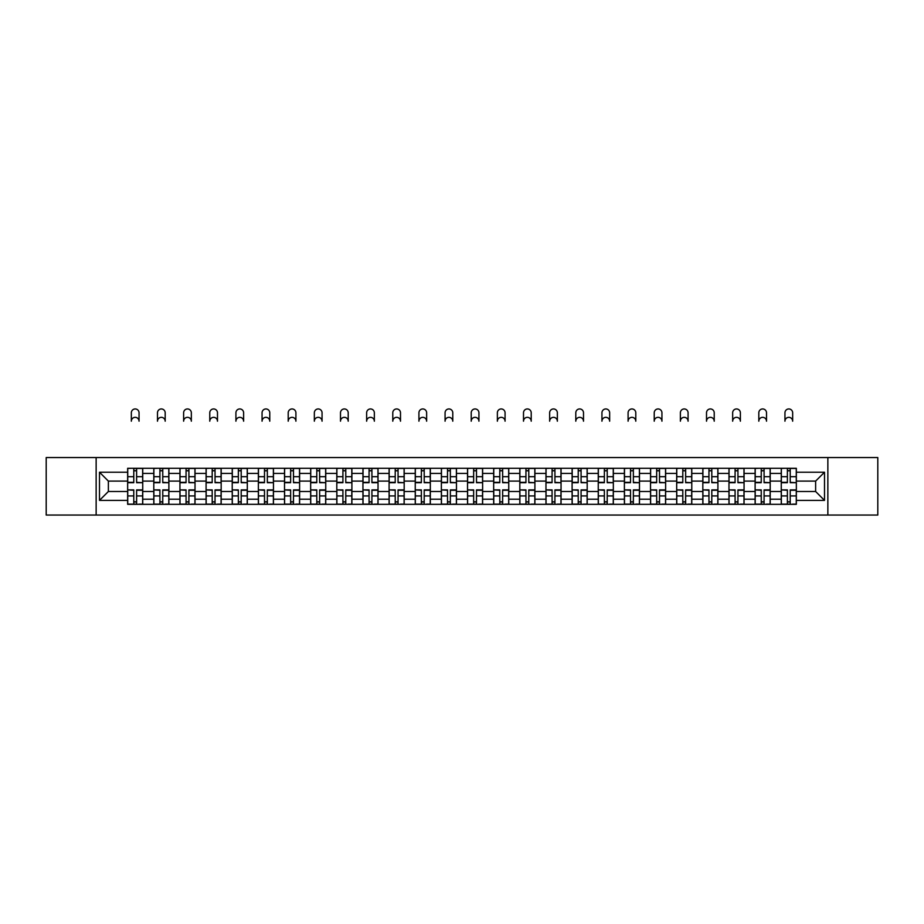 <?xml version="1.0" encoding="UTF-8"?>
<svg xmlns="http://www.w3.org/2000/svg" width="924" height="924" viewBox="0 0 924 924"><rect width="100%" height="100%" fill="white"/><g stroke="black" fill="none" stroke-linecap="round" stroke-linejoin="round"><path stroke-width="1.39" d="M827.858 515.049L877.8 515.049L877.8 457.553L46.2 457.553L46.2 515.049L827.858 515.049L827.858 457.553M153.8 504.319L153.8 473.4L142.735 473.4L142.735 504.319M142.735 473.4L142.735 468.283M153.8 473.4L153.8 468.283M168.884 468.283L168.884 504.319M179.937 504.319L179.937 468.283M195.022 468.283L195.022 504.319M206.087 504.319L206.087 468.283M221.171 468.283L221.171 504.319M232.224 504.319L232.224 468.283M247.309 468.283L247.309 504.319M258.373 504.319L258.373 468.283M273.458 468.283L273.458 504.319M284.523 504.319L284.523 468.283M299.607 468.283L299.607 504.319M310.66 504.319L310.66 468.283M325.745 468.283L325.745 504.319M336.81 504.319L336.81 468.283M351.894 468.283L351.894 504.319M362.947 504.319L362.947 468.283M378.031 468.283L378.031 504.319M389.096 504.319L389.096 468.283M404.181 468.283L404.181 504.319M415.246 504.319L415.246 468.283M430.33 468.283L430.33 504.319M441.383 504.319L441.383 468.283M456.468 468.283L456.468 504.319M467.532 504.319L467.532 468.283M482.617 468.283L482.617 504.319M493.67 504.319L493.67 468.283M508.754 468.283L508.754 504.319M519.819 504.319L519.819 468.283M534.904 468.283L534.904 504.319M545.968 504.319L545.968 468.283M561.053 468.283L561.053 504.319M572.106 504.319L572.106 468.283M587.19 468.283L587.19 504.319M598.255 504.319L598.255 468.283M613.34 468.283L613.34 504.319M624.393 504.319L624.393 468.283M639.477 468.283L639.477 504.319M650.542 504.319L650.542 468.283M665.626 468.283L665.626 504.319M676.691 504.319L676.691 468.283M691.776 468.283L691.776 504.319M702.829 504.319L702.829 468.283M717.913 468.283L717.913 504.319M728.978 504.319L728.978 468.283M744.063 468.283L744.063 504.319M755.116 504.319L755.116 468.283M770.2 468.283L770.2 504.319M781.265 504.319L781.265 468.283M781.265 491.499L770.2 491.499M755.116 491.499L744.063 491.499M728.978 491.499L717.913 491.499M702.829 491.499L691.776 491.499M676.691 491.499L665.626 491.499M650.542 491.499L639.477 491.499M624.393 491.499L613.34 491.499M598.255 491.499L587.19 491.499M572.106 491.499L561.053 491.499M545.968 491.499L534.904 491.499M519.819 491.499L508.754 491.499M493.67 491.499L482.617 491.499M467.532 491.499L456.468 491.499M441.383 491.499L430.33 491.499M415.246 491.499L404.181 491.499M389.096 491.499L378.031 491.499M362.947 491.499L351.894 491.499M336.81 491.499L325.745 491.499M310.66 491.499L299.607 491.499M284.523 491.499L273.458 491.499M258.373 491.499L247.309 491.499M232.224 491.499L221.171 491.499M206.087 491.499L195.022 491.499M179.937 491.499L168.884 491.499M153.8 491.499L142.735 491.499M781.265 481.104L770.2 481.104M755.116 481.104L744.063 481.104M728.978 481.104L717.913 481.104M702.829 481.104L691.776 481.104M676.691 481.104L665.626 481.104M650.542 481.104L639.477 481.104M624.393 481.104L613.34 481.104M598.255 481.104L587.19 481.104M572.106 481.104L561.053 481.104M545.968 481.104L534.904 481.104M519.819 481.104L508.754 481.104M493.67 481.104L482.617 481.104M467.532 481.104L456.468 481.104M441.383 481.104L430.33 481.104M415.246 481.104L404.181 481.104M389.096 481.104L378.031 481.104M362.947 481.104L351.894 481.104M336.81 481.104L325.745 481.104M310.66 481.104L299.607 481.104M284.523 481.104L273.458 481.104M258.373 481.104L247.309 481.104M232.224 481.104L221.171 481.104M206.087 481.104L195.022 481.104M179.937 481.104L168.884 481.104M153.8 481.104L142.735 481.104M108.374 491.499L127.651 491.499L127.651 481.104L108.374 481.104L108.374 491.499L99.492 500.381L99.492 472.222L127.651 472.222L127.651 481.104M796.349 481.104L796.349 491.499L815.626 491.499L815.626 481.104L796.349 481.104L796.349 468.283L127.651 468.283L127.651 472.222M796.349 472.222L824.508 472.222L824.508 500.381L796.349 500.381L796.349 491.499M127.651 491.499L127.651 504.319L796.349 504.319L796.349 500.381M127.651 500.381L99.492 500.381M96.142 515.049L96.142 457.553M136.613 501.801L133.772 501.801M133.772 470.801L136.613 470.801M162.763 501.801L159.91 501.801M159.91 470.801L162.763 470.801M188.912 501.801L186.059 501.801M186.059 470.801L188.912 470.801M215.049 501.801L212.197 501.801M212.197 470.801L215.049 470.801M241.199 501.801L238.346 501.801M238.346 470.801L241.199 470.801M267.336 501.801L264.495 501.801M264.495 470.801L267.336 470.801M293.486 501.801L290.633 501.801M290.633 470.801L293.486 470.801M319.635 501.801L316.782 501.801M316.782 470.801L319.635 470.801M345.772 501.801L342.919 501.801M342.919 470.801L345.772 470.801M371.922 501.801L369.069 501.801M369.069 470.801L371.922 470.801M398.059 501.801L395.218 501.801M395.218 470.801L398.059 470.801M424.208 501.801L421.356 501.801M421.356 470.801L424.208 470.801M450.358 501.801L447.505 501.801M447.505 470.801L450.358 470.801M476.495 501.801L473.642 501.801M473.642 470.801L476.495 470.801M502.644 501.801L499.792 501.801M499.792 470.801L502.644 470.801M528.782 501.801L525.941 501.801M525.941 470.801L528.782 470.801M554.931 501.801L552.078 501.801M552.078 470.801L554.931 470.801M581.081 501.801L578.228 501.801M578.228 470.801L581.081 470.801M607.218 501.801L604.365 501.801M604.365 470.801L607.218 470.801M633.367 501.801L630.514 501.801M630.514 470.801L633.367 470.801M659.505 501.801L656.664 501.801M656.664 470.801L659.505 470.801M685.654 501.801L682.801 501.801M682.801 470.801L685.654 470.801M711.803 501.801L708.951 501.801M708.951 470.801L711.803 470.801M737.941 501.801L735.088 501.801M735.088 470.801L737.941 470.801M764.09 501.801L761.237 501.801M761.237 470.801L764.09 470.801M790.228 501.801L787.387 501.801M787.387 470.801L790.228 470.801M99.492 472.222L108.374 481.104M815.626 491.499L824.508 500.381M815.626 481.104L824.508 472.222M139.05 421.194A3.858 3.858 0 0 0 135.193 417.336A3.858 3.858 0 0 0 131.335 421.194L131.335 412.809A3.858 3.858 0 0 1 135.193 408.951A3.858 3.858 0 0 1 139.05 412.809L139.05 421.194M136.613 482.34L142.654 482.698L136.613 482.698L136.613 468.456L142.654 468.456L139.293 468.456M142.654 482.34L142.654 468.456M133.772 470.628L136.613 470.628M131.335 468.283L127.731 468.456L127.731 482.698L133.772 482.698L133.772 468.456L136.613 468.456M133.772 490.263L127.731 489.905L133.772 489.905L133.772 504.146L127.731 504.146L131.081 504.146M127.731 490.263L127.731 504.146M136.613 501.975L133.772 501.975M139.293 504.146L142.654 504.146L142.654 489.905L136.613 489.905L136.613 504.146L131.335 504.146M142.654 504.146L139.05 504.146M165.188 421.194A3.858 3.858 0 0 0 161.342 417.336A3.858 3.858 0 0 0 157.484 421.194L157.484 412.809A3.858 3.858 0 0 1 161.342 408.951A3.858 3.858 0 0 1 165.188 412.809L165.188 421.194M162.763 482.34L168.792 482.698L162.763 482.698L162.763 468.456L168.792 468.456L165.442 468.456M168.792 482.34L168.792 468.456M159.91 470.628L162.763 470.628M157.484 468.283L153.881 468.456L153.881 482.698L159.91 482.698L159.91 468.456L162.763 468.456M191.337 421.194A3.858 3.858 0 0 0 187.48 417.336A3.858 3.858 0 0 0 183.622 421.194L183.622 412.809A3.858 3.858 0 0 1 187.48 408.951A3.858 3.858 0 0 1 191.337 412.809L191.337 421.194M188.912 482.34L194.941 482.698L188.912 482.698L188.912 468.456L194.941 468.456L191.591 468.456M194.941 482.34L194.941 468.456M186.059 470.628L188.912 470.628M183.622 468.283L180.018 468.456L180.018 482.698L186.059 482.698L186.059 468.456L188.912 468.456M159.91 490.263L153.881 489.905L159.91 489.905L159.91 504.146L153.881 504.146L157.23 504.146M153.881 490.263L153.881 504.146M162.763 501.975L159.91 501.975M165.442 504.146L168.792 504.146L168.792 489.905L162.763 489.905L162.763 504.146L157.484 504.146M168.792 504.146L165.188 504.146M186.059 490.263L180.018 489.905L186.059 489.905L186.059 504.146L180.018 504.146L183.379 504.146M180.018 490.263L180.018 504.146M188.912 501.975L186.059 501.975M191.591 504.146L194.941 504.146L194.941 489.905L188.912 489.905L188.912 504.146L183.622 504.146M194.941 504.146L191.337 504.146M217.487 421.194A3.858 3.858 0 0 0 213.629 417.336A3.858 3.858 0 0 0 209.771 421.194L209.771 412.809A3.858 3.858 0 0 1 213.629 408.951A3.858 3.858 0 0 1 217.487 412.809L217.487 421.194M215.049 482.34L221.079 482.698L215.049 482.698L215.049 468.456L221.079 468.456L217.729 468.456M221.079 482.34L221.079 468.456M212.197 470.628L215.049 470.628M209.771 468.283L206.168 468.456L206.168 482.698L212.197 482.698L212.197 468.456L215.049 468.456M243.624 421.194A3.858 3.858 0 0 0 239.766 417.336A3.858 3.858 0 0 0 235.92 421.194L235.92 412.809A3.858 3.858 0 0 1 239.766 408.951A3.858 3.858 0 0 1 243.624 412.809L243.624 421.194M241.199 482.34L247.228 482.698L241.199 482.698L241.199 468.456L247.228 468.456L243.878 468.456M247.228 482.34L247.228 468.456M238.346 470.628L241.199 470.628M235.92 468.283L232.317 468.456L232.317 482.698L238.346 482.698L238.346 468.456L241.199 468.456M269.773 421.194A3.858 3.858 0 0 0 265.916 417.336A3.858 3.858 0 0 0 262.058 421.194L262.058 412.809A3.858 3.858 0 0 1 265.916 408.951A3.858 3.858 0 0 1 269.773 412.809L269.773 421.194M267.336 482.34L273.377 482.698L267.336 482.698L267.336 468.456L273.377 468.456L270.016 468.456M273.377 482.34L273.377 468.456M264.495 470.628L267.336 470.628M262.058 468.283L258.454 468.456L258.454 482.698L264.495 482.698L264.495 468.456L267.336 468.456M212.197 490.263L206.168 489.905L212.197 489.905L212.197 504.146L206.168 504.146L209.517 504.146M206.168 490.263L206.168 504.146M215.049 501.975L212.197 501.975M217.729 504.146L221.079 504.146L221.079 489.905L215.049 489.905L215.049 504.146L209.771 504.146M221.079 504.146L217.487 504.146M238.346 490.263L232.317 489.905L238.346 489.905L238.346 504.146L232.317 504.146L235.666 504.146M232.317 490.263L232.317 504.146M241.199 501.975L238.346 501.975M243.878 504.146L247.228 504.146L247.228 489.905L241.199 489.905L241.199 504.146L235.92 504.146M247.228 504.146L243.624 504.146M264.495 490.263L258.454 489.905L264.495 489.905L264.495 504.146L258.454 504.146L261.804 504.146M258.454 490.263L258.454 504.146M267.336 501.975L264.495 501.975M270.016 504.146L273.377 504.146L273.377 489.905L267.336 489.905L267.336 504.146L262.058 504.146M273.377 504.146L269.773 504.146M295.911 421.194A3.858 3.858 0 0 0 292.065 417.336A3.858 3.858 0 0 0 288.207 421.194L288.207 412.809A3.858 3.858 0 0 1 292.065 408.951A3.858 3.858 0 0 1 295.911 412.809L295.911 421.194M293.486 482.34L299.515 482.698L293.486 482.698L293.486 468.456L299.515 468.456L296.165 468.456M299.515 482.34L299.515 468.456M290.633 470.628L293.486 470.628M288.207 468.283L284.604 468.456L284.604 482.698L290.633 482.698L290.633 468.456L293.486 468.456M290.633 490.263L284.604 489.905L290.633 489.905L290.633 504.146L284.604 504.146L287.953 504.146M284.604 490.263L284.604 504.146M293.486 501.975L290.633 501.975M296.165 504.146L299.515 504.146L299.515 489.905L293.486 489.905L293.486 504.146L288.207 504.146M299.515 504.146L295.911 504.146M322.06 421.194A3.858 3.858 0 0 0 318.202 417.336A3.858 3.858 0 0 0 314.345 421.194L314.345 412.809A3.858 3.858 0 0 1 318.202 408.951A3.858 3.858 0 0 1 322.06 412.809L322.06 421.194M319.635 482.34L325.664 482.698L319.635 482.698L319.635 468.456L325.664 468.456L322.314 468.456M325.664 482.34L325.664 468.456M316.782 470.628L319.635 470.628M314.345 468.283L310.741 468.456L310.741 482.698L316.782 482.698L316.782 468.456L319.635 468.456M316.782 490.263L310.741 489.905L316.782 489.905L316.782 504.146L310.741 504.146L314.102 504.146M310.741 490.263L310.741 504.146M319.635 501.975L316.782 501.975M322.314 504.146L325.664 504.146L325.664 489.905L319.635 489.905L319.635 504.146L314.345 504.146M325.664 504.146L322.06 504.146M348.209 421.194A3.858 3.858 0 0 0 344.352 417.336A3.858 3.858 0 0 0 340.494 421.194L340.494 412.809A3.858 3.858 0 0 1 344.352 408.951A3.858 3.858 0 0 1 348.209 412.809L348.209 421.194M345.772 482.34L351.801 482.698L345.772 482.698L345.772 468.456L351.801 468.456L348.452 468.456M351.801 482.34L351.801 468.456M342.919 470.628L345.772 470.628M340.494 468.283L336.89 468.456L336.89 482.698L342.919 482.698L342.919 468.456L345.772 468.456M342.919 490.263L336.89 489.905L342.919 489.905L342.919 504.146L336.89 504.146L340.24 504.146M336.89 490.263L336.89 504.146M345.772 501.975L342.919 501.975M348.452 504.146L351.801 504.146L351.801 489.905L345.772 489.905L345.772 504.146L340.494 504.146M351.801 504.146L348.209 504.146M374.347 421.194A3.858 3.858 0 0 0 370.489 417.336A3.858 3.858 0 0 0 366.643 421.194L366.643 412.809A3.858 3.858 0 0 1 370.489 408.951A3.858 3.858 0 0 1 374.347 412.809L374.347 421.194M371.922 482.698L371.922 468.456L377.951 468.456L377.951 482.698L371.922 482.698M369.069 470.628L371.922 470.628M366.643 468.283L363.04 468.456L363.04 482.698L369.069 482.698L369.069 468.456L371.922 468.456M369.069 490.263L363.04 489.905L369.069 489.905L369.069 504.146L363.04 504.146L366.389 504.146M363.04 490.263L363.04 504.146M371.922 501.975L369.069 501.975M374.601 504.146L377.951 504.146L377.951 489.905L371.922 489.905L371.922 504.146L366.643 504.146M377.951 504.146L374.347 504.146M400.496 421.194A3.858 3.858 0 0 0 396.639 417.336A3.858 3.858 0 0 0 392.781 421.194L392.781 412.809A3.858 3.858 0 0 1 396.639 408.951A3.858 3.858 0 0 1 400.496 412.809L400.496 421.194M398.059 482.34L404.1 482.698L398.059 482.698L398.059 468.456L404.1 468.456L400.739 468.456M404.1 482.34L404.1 468.456M395.218 470.628L398.059 470.628M392.781 468.283L389.177 468.456L389.177 482.698L395.218 482.698L395.218 468.456L398.059 468.456M395.218 490.263L389.177 489.905L395.218 489.905L395.218 504.146L389.177 504.146L392.527 504.146M389.177 490.263L389.177 504.146M398.059 501.975L395.218 501.975M400.739 504.146L404.1 504.146L404.1 489.905L398.059 489.905L398.059 504.146L392.781 504.146M404.1 504.146L400.496 504.146M426.634 421.194A3.858 3.858 0 0 0 422.788 417.336A3.858 3.858 0 0 0 418.93 421.194L418.93 412.809A3.858 3.858 0 0 1 422.788 408.951A3.858 3.858 0 0 1 426.634 412.809L426.634 421.194M424.208 482.34L430.238 482.698L424.208 482.698L424.208 468.456L430.238 468.456L426.888 468.456M430.238 482.34L430.238 468.456M421.356 470.628L424.208 470.628M418.93 468.283L415.326 468.456L415.326 482.698L421.356 482.698L421.356 468.456L424.208 468.456M421.356 490.263L415.326 489.905L421.356 489.905L421.356 504.146L415.326 504.146L418.676 504.146M415.326 490.263L415.326 504.146M424.208 501.975L421.356 501.975M426.888 504.146L430.238 504.146L430.238 489.905L424.208 489.905L424.208 504.146L418.93 504.146M430.238 504.146L426.634 504.146M452.783 421.194A3.858 3.858 0 0 0 448.925 417.336A3.858 3.858 0 0 0 445.068 421.194L445.068 412.809A3.858 3.858 0 0 1 448.925 408.951A3.858 3.858 0 0 1 452.783 412.809L452.783 421.194M450.358 482.34L456.387 482.698L450.358 482.698L450.358 468.456L456.387 468.456L453.037 468.456M456.387 482.34L456.387 468.456M447.505 470.628L450.358 470.628M445.068 468.283L441.464 468.456L441.464 482.698L447.505 482.698L447.505 468.456L450.358 468.456M447.505 490.263L441.464 489.905L447.505 489.905L447.505 504.146L441.464 504.146L444.825 504.146M441.464 490.263L441.464 504.146M450.358 501.975L447.505 501.975M453.037 504.146L456.387 504.146L456.387 489.905L450.358 489.905L450.358 504.146L445.068 504.146M456.387 504.146L452.783 504.146M478.932 421.194A3.858 3.858 0 0 0 475.075 417.336A3.858 3.858 0 0 0 471.217 421.194L471.217 412.809A3.858 3.858 0 0 1 475.075 408.951A3.858 3.858 0 0 1 478.932 412.809L478.932 421.194M476.495 482.34L482.536 482.698L476.495 482.698L476.495 468.456L482.536 468.456L479.175 468.456M482.536 482.34L482.536 468.456M473.642 470.628L476.495 470.628M471.217 468.283L467.613 468.456L467.613 482.698L473.642 482.698L473.642 468.456L476.495 468.456M473.642 490.263L467.613 489.905L473.642 489.905L473.642 504.146L467.613 504.146L470.963 504.146M467.613 490.263L467.613 504.146M476.495 501.975L473.642 501.975M479.175 504.146L482.536 504.146L482.536 489.905L476.495 489.905L476.495 504.146L471.217 504.146M482.536 504.146L478.932 504.146M505.07 421.194A3.858 3.858 0 0 0 501.212 417.336A3.858 3.858 0 0 0 497.366 421.194L497.366 412.809A3.858 3.858 0 0 1 501.212 408.951A3.858 3.858 0 0 1 505.07 412.809L505.07 421.194M502.644 482.34L508.674 482.698L502.644 482.698L502.644 468.456L508.674 468.456L505.324 468.456M508.674 482.34L508.674 468.456M499.792 470.628L502.644 470.628M497.366 468.283L493.762 468.456L493.762 482.698L499.792 482.698L499.792 468.456L502.644 468.456M499.792 490.263L493.762 489.905L499.792 489.905L499.792 504.146L493.762 504.146L497.112 504.146M493.762 490.263L493.762 504.146M502.644 501.975L499.792 501.975M505.324 504.146L508.674 504.146L508.674 489.905L502.644 489.905L502.644 504.146L497.366 504.146M508.674 504.146L505.07 504.146M531.219 421.194A3.858 3.858 0 0 0 527.361 417.336A3.858 3.858 0 0 0 523.504 421.194L523.504 412.809A3.858 3.858 0 0 1 527.361 408.951A3.858 3.858 0 0 1 531.219 412.809L531.219 421.194M528.782 482.34L534.823 482.698L528.782 482.698L528.782 468.456L534.823 468.456L531.473 468.456M534.823 482.34L534.823 468.456M525.941 470.628L528.782 470.628M523.504 468.283L519.9 468.456L519.9 482.698L525.941 482.698L525.941 468.456L528.782 468.456M525.941 490.263L519.9 489.905L525.941 489.905L525.941 504.146L519.9 504.146L523.261 504.146M519.9 490.263L519.9 504.146M528.782 501.975L525.941 501.975M531.473 504.146L534.823 504.146L534.823 489.905L528.782 489.905L528.782 504.146L523.504 504.146M534.823 504.146L531.219 504.146M557.357 421.194A3.858 3.858 0 0 0 553.511 417.336A3.858 3.858 0 0 0 549.653 421.194L549.653 412.809A3.858 3.858 0 0 1 553.511 408.951A3.858 3.858 0 0 1 557.357 412.809L557.357 421.194M554.931 482.34L560.96 482.698L554.931 482.698L554.931 468.456L560.96 468.456L557.611 468.456M560.96 482.34L560.96 468.456M552.078 470.628L554.931 470.628M549.653 468.283L546.049 468.456L546.049 482.698L552.078 482.698L552.078 468.456L554.931 468.456M552.078 490.263L546.049 489.905L552.078 489.905L552.078 504.146L546.049 504.146L549.399 504.146M546.049 490.263L546.049 504.146M554.931 501.975L552.078 501.975M557.611 504.146L560.96 504.146L560.96 489.905L554.931 489.905L554.931 504.146L549.653 504.146M560.96 504.146L557.357 504.146M583.506 421.194A3.858 3.858 0 0 0 579.648 417.336A3.858 3.858 0 0 0 575.791 421.194L575.791 412.809A3.858 3.858 0 0 1 579.648 408.951A3.858 3.858 0 0 1 583.506 412.809L583.506 421.194M581.081 482.34L587.11 482.698L581.081 482.698L581.081 468.456L587.11 468.456L583.76 468.456M587.11 482.34L587.11 468.456M578.228 470.628L581.081 470.628M575.791 468.283L572.199 468.456L572.199 482.698L578.228 482.698L578.228 468.456L581.081 468.456M578.228 490.263L572.199 489.905L578.228 489.905L578.228 504.146L572.199 504.146L575.548 504.146M572.199 490.263L572.199 504.146M581.081 501.975L578.228 501.975M583.76 504.146L587.11 504.146L587.11 489.905L581.081 489.905L581.081 504.146L575.791 504.146M587.11 504.146L583.506 504.146M609.655 421.194A3.858 3.858 0 0 0 605.798 417.336A3.858 3.858 0 0 0 601.94 421.194L601.94 412.809A3.858 3.858 0 0 1 605.798 408.951A3.858 3.858 0 0 1 609.655 412.809L609.655 421.194M607.218 482.34L613.259 482.698L607.218 482.698L607.218 468.456L613.259 468.456L609.898 468.456M613.259 482.34L613.259 468.456M604.365 470.628L607.218 470.628M601.94 468.283L598.336 468.456L598.336 482.698L604.365 482.698L604.365 468.456L607.218 468.456M604.365 490.263L598.336 489.905L604.365 489.905L604.365 504.146L598.336 504.146L601.686 504.146M598.336 490.263L598.336 504.146M607.218 501.975L604.365 501.975M609.898 504.146L613.259 504.146L613.259 489.905L607.218 489.905L607.218 504.146L601.94 504.146M613.259 504.146L609.655 504.146M635.793 421.194A3.858 3.858 0 0 0 631.935 417.336A3.858 3.858 0 0 0 628.089 421.194L628.089 412.809A3.858 3.858 0 0 1 631.935 408.951A3.858 3.858 0 0 1 635.793 412.809L635.793 421.194M633.367 482.34L639.396 482.698L633.367 482.698L633.367 468.456L639.396 468.456L636.047 468.456M639.396 482.34L639.396 468.456M630.514 470.628L633.367 470.628M628.089 468.283L624.485 468.456L624.485 482.698L630.514 482.698L630.514 468.456L633.367 468.456M630.514 490.263L624.485 489.905L630.514 489.905L630.514 504.146L624.485 504.146L627.835 504.146M624.485 490.263L624.485 504.146M633.367 501.975L630.514 501.975M636.047 504.146L639.396 504.146L639.396 489.905L633.367 489.905L633.367 504.146L628.089 504.146M639.396 504.146L635.793 504.146M661.942 421.194A3.858 3.858 0 0 0 658.084 417.336A3.858 3.858 0 0 0 654.227 421.194L654.227 412.809A3.858 3.858 0 0 1 658.084 408.951A3.858 3.858 0 0 1 661.942 412.809L661.942 421.194M659.505 482.34L665.546 482.698L659.505 482.698L659.505 468.456L665.546 468.456L662.196 468.456M665.546 482.34L665.546 468.456M656.664 470.628L659.505 470.628M654.227 468.283L650.623 468.456L650.623 482.698L656.664 482.698L656.664 468.456L659.505 468.456M656.664 490.263L650.623 489.905L656.664 489.905L656.664 504.146L650.623 504.146L653.984 504.146M650.623 490.263L650.623 504.146M659.505 501.975L656.664 501.975M662.196 504.146L665.546 504.146L665.546 489.905L659.505 489.905L659.505 504.146L654.227 504.146M665.546 504.146L661.942 504.146M688.08 421.194A3.858 3.858 0 0 0 684.234 417.336A3.858 3.858 0 0 0 680.376 421.194L680.376 412.809A3.858 3.858 0 0 1 684.234 408.951A3.858 3.858 0 0 1 688.08 412.809L688.08 421.194M685.654 482.34L691.683 482.698L685.654 482.698L685.654 468.456L691.683 468.456L688.334 468.456M691.683 482.34L691.683 468.456M682.801 470.628L685.654 470.628M680.376 468.283L676.772 468.456L676.772 482.698L682.801 482.698L682.801 468.456L685.654 468.456M682.801 490.263L676.772 489.905L682.801 489.905L682.801 504.146L676.772 504.146L680.122 504.146M676.772 490.263L676.772 504.146M685.654 501.975L682.801 501.975M688.334 504.146L691.683 504.146L691.683 489.905L685.654 489.905L685.654 504.146L680.376 504.146M691.683 504.146L688.08 504.146M714.229 421.194A3.858 3.858 0 0 0 710.371 417.336A3.858 3.858 0 0 0 706.514 421.194L706.514 412.809A3.858 3.858 0 0 1 710.371 408.951A3.858 3.858 0 0 1 714.229 412.809L714.229 421.194M711.803 482.34L717.832 482.698L711.803 482.698L711.803 468.456L717.832 468.456L714.483 468.456M717.832 482.34L717.832 468.456M708.951 470.628L711.803 470.628M706.514 468.283L702.921 468.456L702.921 482.698L708.951 482.698L708.951 468.456L711.803 468.456M708.951 490.263L702.921 489.905L708.951 489.905L708.951 504.146L702.921 504.146L706.271 504.146M702.921 490.263L702.921 504.146M711.803 501.975L708.951 501.975M714.483 504.146L717.832 504.146L717.832 489.905L711.803 489.905L711.803 504.146L706.514 504.146M717.832 504.146L714.229 504.146M740.378 421.194A3.858 3.858 0 0 0 736.52 417.336A3.858 3.858 0 0 0 732.663 421.194L732.663 412.809A3.858 3.858 0 0 1 736.52 408.951A3.858 3.858 0 0 1 740.378 412.809L740.378 421.194M737.941 482.34L743.982 482.698L737.941 482.698L737.941 468.456L743.982 468.456L740.621 468.456M743.982 482.34L743.982 468.456M735.088 470.628L737.941 470.628M732.663 468.283L729.059 468.456L729.059 482.698L735.088 482.698L735.088 468.456L737.941 468.456M735.088 490.263L729.059 489.905L735.088 489.905L735.088 504.146L729.059 504.146L732.409 504.146M729.059 490.263L729.059 504.146M737.941 501.975L735.088 501.975M740.621 504.146L743.982 504.146L743.982 489.905L737.941 489.905L737.941 504.146L732.663 504.146M743.982 504.146L740.378 504.146M766.516 421.194A3.858 3.858 0 0 0 762.658 417.336A3.858 3.858 0 0 0 758.812 421.194L758.812 412.809A3.858 3.858 0 0 1 762.658 408.951A3.858 3.858 0 0 1 766.516 412.809L766.516 421.194M764.09 482.34L770.119 482.698L764.09 482.698L764.09 468.456L770.119 468.456L766.77 468.456M770.119 482.34L770.119 468.456M761.237 470.628L764.09 470.628M758.812 468.283L755.208 468.456L755.208 482.698L761.237 482.698L761.237 468.456L764.09 468.456M761.237 490.263L755.208 489.905L761.237 489.905L761.237 504.146L755.208 504.146L758.558 504.146M755.208 490.263L755.208 504.146M764.09 501.975L761.237 501.975M766.77 504.146L770.119 504.146L770.119 489.905L764.09 489.905L764.09 504.146L758.812 504.146M770.119 504.146L766.516 504.146M792.665 421.194A3.858 3.858 0 0 0 788.807 417.336A3.858 3.858 0 0 0 784.95 421.194L784.95 412.809A3.858 3.858 0 0 1 788.807 408.951A3.858 3.858 0 0 1 792.665 412.809L792.665 421.194M790.228 482.34L796.269 482.698L790.228 482.698L790.228 468.456L796.269 468.456L792.919 468.456M796.269 482.34L796.269 468.456M787.387 470.628L790.228 470.628M784.95 468.283L781.346 468.456L781.346 482.698L787.387 482.698L787.387 468.456L790.228 468.456M787.387 490.263L781.346 489.905L787.387 489.905L787.387 504.146L781.346 504.146L784.707 504.146M781.346 490.263L781.346 504.146M790.228 501.975L787.387 501.975M792.919 504.146L796.269 504.146L796.269 489.905L790.228 489.905L790.228 504.146L784.95 504.146M796.269 504.146L792.665 504.146M755.116 473.4L744.063 473.4M728.978 473.4L717.913 473.4M702.829 473.4L691.776 473.4M676.691 473.4L665.626 473.4M650.542 473.4L639.477 473.4M624.393 473.4L613.34 473.4M598.255 473.4L587.19 473.4M572.106 473.4L561.053 473.4M545.968 473.4L534.904 473.4M519.819 473.4L508.754 473.4M493.67 473.4L482.617 473.4M467.532 473.4L456.468 473.4M441.383 473.4L430.33 473.4M415.246 473.4L404.181 473.4M389.096 473.4L378.031 473.4M362.947 473.4L351.894 473.4M336.81 473.4L325.745 473.4M310.66 473.4L299.607 473.4M284.523 473.4L273.458 473.4M258.373 473.4L247.309 473.4M232.224 473.4L221.171 473.4M206.087 473.4L195.022 473.4M179.937 473.4L168.884 473.4M781.265 473.4L770.2 473.4M755.116 499.203L744.063 499.203M728.978 499.203L717.913 499.203M702.829 499.203L691.776 499.203M676.691 499.203L665.626 499.203M650.542 499.203L639.477 499.203M624.393 499.203L613.34 499.203M598.255 499.203L587.19 499.203M572.106 499.203L561.053 499.203M545.968 499.203L534.904 499.203M519.819 499.203L508.754 499.203M493.67 499.203L482.617 499.203M467.532 499.203L456.468 499.203M441.383 499.203L430.33 499.203M415.246 499.203L404.181 499.203M389.096 499.203L378.031 499.203M362.947 499.203L351.894 499.203M336.81 499.203L325.745 499.203M310.66 499.203L299.607 499.203M284.523 499.203L273.458 499.203M258.373 499.203L247.309 499.203M232.224 499.203L221.171 499.203M206.087 499.203L195.022 499.203M179.937 499.203L168.884 499.203M153.8 499.203L142.735 499.203M781.265 499.203L770.2 499.203M136.613 476.68L142.654 476.68M127.731 482.34L133.772 482.34M127.731 476.68L133.772 476.68M133.772 495.922L127.731 495.922M142.654 490.263L136.613 490.263M142.654 495.922L136.613 495.922M162.763 476.68L168.792 476.68M153.881 482.34L159.91 482.34M153.881 476.68L159.91 476.68M188.912 476.68L194.941 476.68M180.018 482.34L186.059 482.34M180.018 476.68L186.059 476.68M159.91 495.922L153.881 495.922M168.792 490.263L162.763 490.263M168.792 495.922L162.763 495.922M186.059 495.922L180.018 495.922M194.941 490.263L188.912 490.263M194.941 495.922L188.912 495.922M215.049 476.68L221.079 476.68M206.168 482.34L212.197 482.34M206.168 476.68L212.197 476.68M241.199 476.68L247.228 476.68M232.317 482.34L238.346 482.34M232.317 476.68L238.346 476.68M267.336 476.68L273.377 476.68M258.454 482.34L264.495 482.34M258.454 476.68L264.495 476.68M212.197 495.922L206.168 495.922M221.079 490.263L215.049 490.263M221.079 495.922L215.049 495.922M238.346 495.922L232.317 495.922M247.228 490.263L241.199 490.263M247.228 495.922L241.199 495.922M264.495 495.922L258.454 495.922M273.377 490.263L267.336 490.263M273.377 495.922L267.336 495.922M293.486 476.68L299.515 476.68M284.604 482.34L290.633 482.34M284.604 476.68L290.633 476.68M290.633 495.922L284.604 495.922M299.515 490.263L293.486 490.263M299.515 495.922L293.486 495.922M319.635 476.68L325.664 476.68M310.741 482.34L316.782 482.34M310.741 476.68L316.782 476.68M316.782 495.922L310.741 495.922M325.664 490.263L319.635 490.263M325.664 495.922L319.635 495.922M345.772 476.68L351.801 476.68M336.89 482.34L342.919 482.34M336.89 476.68L342.919 476.68M342.919 495.922L336.89 495.922M351.801 490.263L345.772 490.263M351.801 495.922L345.772 495.922M371.922 482.34L377.951 482.34M371.922 476.68L377.951 476.68M363.04 482.34L369.069 482.34M363.04 476.68L369.069 476.68M369.069 495.922L363.04 495.922M377.951 490.263L371.922 490.263M377.951 495.922L371.922 495.922M398.059 476.68L404.1 476.68M389.177 482.34L395.218 482.34M389.177 476.68L395.218 476.68M395.218 495.922L389.177 495.922M404.1 490.263L398.059 490.263M404.1 495.922L398.059 495.922M424.208 476.68L430.238 476.68M415.326 482.34L421.356 482.34M415.326 476.68L421.356 476.68M421.356 495.922L415.326 495.922M430.238 490.263L424.208 490.263M430.238 495.922L424.208 495.922M450.358 476.68L456.387 476.68M441.464 482.34L447.505 482.34M441.464 476.68L447.505 476.68M447.505 495.922L441.464 495.922M456.387 490.263L450.358 490.263M456.387 495.922L450.358 495.922M476.495 476.68L482.536 476.68M467.613 482.34L473.642 482.34M467.613 476.68L473.642 476.68M473.642 495.922L467.613 495.922M482.536 490.263L476.495 490.263M482.536 495.922L476.495 495.922M502.644 476.68L508.674 476.68M493.762 482.34L499.792 482.34M493.762 476.68L499.792 476.68M499.792 495.922L493.762 495.922M508.674 490.263L502.644 490.263M508.674 495.922L502.644 495.922M528.782 476.68L534.823 476.68M519.9 482.34L525.941 482.34M519.9 476.68L525.941 476.68M525.941 495.922L519.9 495.922M534.823 490.263L528.782 490.263M534.823 495.922L528.782 495.922M554.931 476.68L560.96 476.68M546.049 482.34L552.078 482.34M546.049 476.68L552.078 476.68M552.078 495.922L546.049 495.922M560.96 490.263L554.931 490.263M560.96 495.922L554.931 495.922M581.081 476.68L587.11 476.68M572.199 482.34L578.228 482.34M572.199 476.68L578.228 476.68M578.228 495.922L572.199 495.922M587.11 490.263L581.081 490.263M587.11 495.922L581.081 495.922M607.218 476.68L613.259 476.68M598.336 482.34L604.365 482.34M598.336 476.68L604.365 476.68M604.365 495.922L598.336 495.922M613.259 490.263L607.218 490.263M613.259 495.922L607.218 495.922M633.367 476.68L639.396 476.68M624.485 482.34L630.514 482.34M624.485 476.68L630.514 476.68M630.514 495.922L624.485 495.922M639.396 490.263L633.367 490.263M639.396 495.922L633.367 495.922M659.505 476.68L665.546 476.68M650.623 482.34L656.664 482.34M650.623 476.68L656.664 476.68M656.664 495.922L650.623 495.922M665.546 490.263L659.505 490.263M665.546 495.922L659.505 495.922M685.654 476.68L691.683 476.68M676.772 482.34L682.801 482.34M676.772 476.68L682.801 476.68M682.801 495.922L676.772 495.922M691.683 490.263L685.654 490.263M691.683 495.922L685.654 495.922M711.803 476.68L717.832 476.68M702.921 482.34L708.951 482.34M702.921 476.68L708.951 476.68M708.951 495.922L702.921 495.922M717.832 490.263L711.803 490.263M717.832 495.922L711.803 495.922M737.941 476.68L743.982 476.68M729.059 482.34L735.088 482.34M729.059 476.68L735.088 476.68M735.088 495.922L729.059 495.922M743.982 490.263L737.941 490.263M743.982 495.922L737.941 495.922M764.09 476.68L770.119 476.68M755.208 482.34L761.237 482.34M755.208 476.68L761.237 476.68M761.237 495.922L755.208 495.922M770.119 490.263L764.09 490.263M770.119 495.922L764.09 495.922M790.228 476.68L796.269 476.68M781.346 482.34L787.387 482.34M781.346 476.68L787.387 476.68M787.387 495.922L781.346 495.922M796.269 490.263L790.228 490.263M796.269 495.922L790.228 495.922"/></g></svg>
